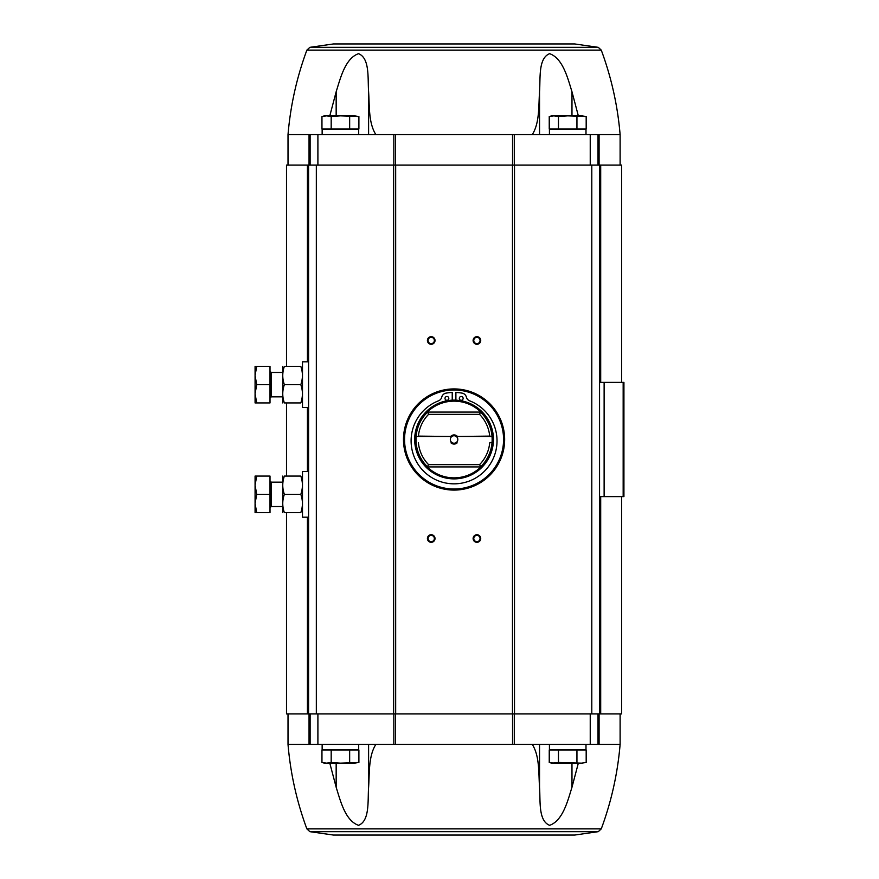 <?xml version="1.0" encoding="UTF-8"?>
<svg xmlns="http://www.w3.org/2000/svg" width="879" height="879" viewBox="0 0 879 879"><rect width="100%" height="100%" fill="white"/><g stroke="black" fill="none" stroke-linecap="round" stroke-linejoin="round"><path stroke-width="1.32" d="M333.427 43.95L574.712 43.95L333.427 43.95L309.869 47.334L306.87 50.125L601.269 50.125C611.377 77.429 617.662 105.579 620.113 134.597L599.093 134.597L599.093 165.065M532.289 134.597C539.739 122.829 538.541 105.799 539.541 91.757C540.519 78.033 538.168 58.267 549.595 53.674C562.868 58.278 567.724 78.154 571.976 91.757L578.338 115.852M329.801 115.852L336.163 91.757C340.47 78.033 345.26 58.267 358.566 53.674C369.949 58.278 367.631 78.154 368.598 91.757C369.598 105.799 368.4 122.829 375.849 134.597M599.093 134.597L288.015 134.597L288.015 165.065M331.185 749.963L321.956 749.963L321.956 762.478L326.57 763.148L331.185 762.478L340.426 763.148L358.896 762.478L354.27 763.148L358.896 762.478L358.896 749.963L331.185 749.963L331.185 762.478M558.473 749.963L549.243 749.963L549.243 762.478L553.858 763.148L549.243 762.478L551.715 763.148L558.473 762.478L581.568 763.148L586.183 762.478L581.568 763.148L586.183 762.478L586.183 749.963L558.473 749.963L558.473 762.478M288.015 713.935L288.015 744.403L599.093 744.403L599.093 713.935M599.555 496.624L623.925 496.624L623.925 382.376L599.555 382.376M286.499 512.622L286.499 713.935L599.555 713.935L599.555 165.065L286.499 165.065L286.499 366.378M308.584 713.935L308.584 165.065M431.215 534.718A3.813 3.813 0 0 1 434.512 540.42A3.813 3.813 0 0 1 427.919 540.42A3.813 3.813 0 0 1 431.215 534.718M431.215 336.668A3.813 3.813 0 0 1 434.512 342.381A3.813 3.813 0 0 1 427.919 342.381A3.813 3.813 0 0 1 431.215 336.668M476.923 336.668A3.813 3.813 0 0 1 480.22 342.381A3.813 3.813 0 0 1 473.616 342.381A3.813 3.813 0 0 1 476.923 336.668M476.923 534.718A3.813 3.813 0 0 1 480.22 540.42A3.813 3.813 0 0 1 473.616 540.42A3.813 3.813 0 0 1 476.923 534.718M599.555 713.935L600.698 713.935L600.698 496.624M599.555 165.065L621.64 165.065L621.64 382.376M621.64 496.624L621.64 713.935L600.698 713.935M476.923 535.377A3.153 3.153 0 0 1 479.648 540.091A3.153 3.153 0 0 1 474.188 540.091A3.153 3.153 0 0 1 476.923 535.377M476.923 337.327A3.153 3.153 0 0 1 479.648 342.052A3.153 3.153 0 0 1 474.188 342.052A3.153 3.153 0 0 1 476.923 337.327M431.215 337.327A3.153 3.153 0 0 1 433.94 342.052A3.153 3.153 0 0 1 428.491 342.052A3.153 3.153 0 0 1 431.215 337.327M431.215 535.377A3.153 3.153 0 0 1 433.94 540.091A3.153 3.153 0 0 1 428.491 540.091A3.153 3.153 0 0 1 431.215 535.377M310.111 744.403L310.111 713.935M598.028 744.403L598.028 713.935M598.269 831.666L309.869 831.666L333.427 835.05L574.712 835.05L598.269 831.666L601.269 828.875C611.377 801.571 617.662 773.421 620.113 744.403L599.093 744.403M375.849 744.403C368.4 756.171 369.598 773.201 368.598 787.243C367.631 800.846 369.949 820.722 358.566 825.326C345.26 820.733 340.47 800.967 336.163 787.243L329.801 763.148M578.338 763.148L571.976 787.243C567.724 800.846 562.868 820.722 549.595 825.326C538.168 820.733 540.519 800.967 539.541 787.243C538.541 773.201 539.739 756.171 532.289 744.403M310.111 134.597L310.111 165.065M598.028 134.597L598.028 165.065M322.143 744.403L322.143 749.743L358.698 749.743L358.698 744.403M549.43 744.403L549.43 749.743L585.996 749.743L585.996 744.403M576.943 749.963L576.943 762.478M553.858 763.148L581.568 763.148M349.655 749.963L349.655 762.478M326.57 763.148L321.956 762.478L324.428 763.148L354.27 763.148M322.143 134.597L322.143 129.257L358.698 129.257L358.698 134.597M349.655 129.037L321.956 129.037L321.956 116.522L326.57 115.852L331.185 116.522L340.426 115.852L358.896 116.522L354.27 115.852L358.896 116.522L358.896 129.037L349.655 129.037L349.655 116.522M549.43 134.597L549.43 129.257L585.996 129.257L585.996 134.597M576.943 129.037L549.243 129.037L549.243 116.522L553.858 115.852L558.473 116.522L567.713 115.852L586.183 116.522L581.568 115.852L586.183 116.522L586.183 129.037L576.943 129.037L576.943 116.522M558.473 129.037L558.473 116.522M331.185 129.037L331.185 116.522M549.243 116.522L551.715 115.852L581.568 115.852M321.956 116.522L324.428 115.852L354.27 115.852M489.702 442.884A35.797 35.797 0 0 1 479.56 464.639L428.578 464.639L427.26 466.925A38.346 38.346 0 0 0 480.879 466.925L480.494 466.925A38.083 38.083 0 0 0 492.031 442.544L490.075 442.544L492.031 442.544A38.083 38.083 0 0 0 492.031 436.456L489.702 436.116A35.797 35.797 0 0 0 479.56 414.361L480.494 412.075A38.083 38.083 0 0 1 492.031 436.456L456.245 436.456A3.747 3.747 0 0 1 456.245 442.544L457.003 442.544M451.136 442.544L451.894 442.544A3.747 3.747 0 0 1 451.894 436.456L416.108 436.456A38.083 38.083 0 0 0 427.633 466.925L427.26 466.925M418.052 436.456L416.108 436.456A38.083 38.083 0 0 1 427.633 412.075L428.578 414.361A35.797 35.797 0 0 0 418.426 436.116L418.052 436.456M489.702 436.116L457.003 436.456M451.136 436.456L418.426 436.116M428.578 464.639A35.797 35.797 0 0 1 418.426 442.884M480.879 466.925L479.56 464.639M457.135 442.884A4.571 4.571 0 0 1 450.993 442.884M450.993 436.116A4.571 4.571 0 0 1 457.135 436.116M479.56 414.361L428.578 414.361M427.26 412.075L427.26 412.075A38.346 38.346 0 0 1 480.879 412.075L480.879 412.075M454.069 400.121A39.379 39.379 0 0 1 488.175 459.19A39.379 39.379 0 0 1 419.964 459.19A39.379 39.379 0 0 1 454.069 400.121M454.069 389.99A49.51 49.51 0 0 1 496.943 464.255A49.51 49.51 0 0 1 411.185 464.255A49.51 49.51 0 0 1 454.069 389.99M454.069 388.925A50.575 50.575 0 0 1 497.866 464.793A50.575 50.575 0 0 1 410.262 464.793A50.575 50.575 0 0 1 454.069 388.925M452.235 400.165L452.235 392.463A45.697 45.697 0 0 0 445.994 393.144A5.318 5.318 0 0 0 441.752 397.121A5.318 5.318 0 0 1 438.511 400.824A42.961 42.961 0 0 0 419.788 466.771A42.961 42.961 0 0 0 488.339 466.771A42.961 42.961 0 0 0 469.628 400.824A5.318 5.318 0 0 1 466.386 397.121A5.318 5.318 0 0 0 462.145 393.144A45.697 45.697 0 0 0 455.893 392.463L455.893 400.165M463.123 398.385A1.901 1.901 0 0 0 460.266 396.737A1.901 1.901 0 0 0 460.266 400.033A1.901 1.901 0 0 0 463.123 398.385M448.817 398.385A1.901 1.901 0 0 0 445.961 396.737A1.901 1.901 0 0 0 445.961 400.033A1.901 1.901 0 0 0 448.817 398.385M480.494 412.075L427.633 412.075M480.494 466.925L427.633 466.925M456.245 442.544A3.747 3.747 0 0 1 451.894 442.544M451.894 436.456A3.747 3.747 0 0 1 456.245 436.456M308.584 517.193L302.486 517.193L302.486 471.496L308.584 471.496M256.712 512.622L270.007 512.622L270.007 476.066L256.712 476.066L255.075 485.197L256.712 494.339L255.075 503.48L256.712 512.622L255.075 512.622L255.075 476.066L256.712 476.066M270.007 477.209L270.007 511.479M270.007 494.339L256.712 494.339M282.741 476.066L282.741 512.622M284.367 512.622C282.225 506.546 282.225 500.448 284.367 494.339C282.225 488.263 282.225 482.175 284.367 476.066C282.225 476.066 282.225 476.066 284.367 476.066L300.805 476.066C302.947 482.142 302.947 488.23 300.805 494.339C302.947 500.415 302.947 506.513 300.805 512.622C302.947 512.622 302.947 512.622 300.805 512.622L284.367 512.622C282.225 512.622 282.225 512.622 284.367 512.622M300.805 494.339L284.367 494.339M300.805 476.066C302.947 476.066 302.947 476.066 300.805 476.066M308.584 407.504L302.486 407.504L302.486 361.807L308.584 361.807M256.712 402.934L270.007 402.934L270.007 366.378L256.712 366.378L255.075 375.52L256.712 384.661L255.075 393.803L256.712 402.934L255.075 402.934L255.075 366.378L256.712 366.378M270.007 367.521L270.007 401.791M270.007 384.661L256.712 384.661M282.741 366.378L282.741 402.934M284.367 402.934C282.225 396.858 282.225 390.77 284.367 384.661C282.225 378.585 282.225 372.487 284.367 366.378C282.225 366.378 282.225 366.378 284.367 366.378L300.805 366.378C302.947 372.454 302.947 378.552 300.805 384.661C302.947 390.737 302.947 396.825 300.805 402.934C302.947 402.934 302.947 402.934 300.805 402.934L284.367 402.934C282.225 402.934 282.225 402.934 284.367 402.934M300.805 384.661L284.367 384.661M300.805 366.378C302.947 366.378 302.947 366.378 300.805 366.378M604.126 496.624L604.126 382.376M623.167 496.624L623.167 382.376M307.441 713.935L307.441 517.193M307.441 471.496L307.441 407.504M307.441 361.807L307.441 165.065M316.33 713.935L316.33 165.065M393.638 713.935L393.638 165.065M395.671 713.935L395.671 165.065M512.468 713.935L512.468 165.065M514.501 713.935L514.501 165.065M591.798 713.935L591.798 165.065M600.698 382.376L600.698 165.065M309.045 744.403L309.045 713.935M317.901 744.403L317.901 713.935M393.836 744.403L393.836 713.935M395.583 744.403L395.583 713.935M512.545 744.403L512.545 713.935M514.292 744.403L514.292 713.935M590.238 744.403L590.238 713.935M601.269 828.875L306.87 828.875L309.869 831.666M571.976 787.243L571.976 763.148M539.541 787.243L539.541 744.403M368.598 787.243L368.598 744.403M336.163 787.243L336.163 763.148M309.045 134.597L309.045 165.065M317.901 134.597L317.901 165.065M393.836 134.597L393.836 165.065M395.583 134.597L395.583 165.065M512.545 134.597L512.545 165.065M514.292 134.597L514.292 165.065M590.238 134.597L590.238 165.065M309.869 47.334L598.269 47.334L574.712 43.95M571.976 91.757L571.976 115.852M539.541 91.757L539.541 134.597M368.598 91.757L368.598 134.597M336.163 91.757L336.163 115.852M454.069 400.967A38.533 38.533 0 0 1 487.438 458.761A38.533 38.533 0 0 1 420.7 458.761A38.533 38.533 0 0 1 454.069 400.967M454.069 400.571A38.929 38.929 0 0 1 487.79 458.97A38.929 38.929 0 0 1 420.349 458.97A38.929 38.929 0 0 1 454.069 400.571M454.069 389.232A50.268 50.268 0 0 1 497.602 464.639A50.268 50.268 0 0 1 410.526 464.639A50.268 50.268 0 0 1 454.069 389.232M270.303 481.242L271.226 482.153L271.226 506.535L270.303 507.447M270.303 371.553L271.226 372.465L271.226 396.847L270.303 397.758M306.87 50.125C296.761 77.429 290.477 105.579 288.015 134.597M286.499 476.066L286.499 402.934M620.113 744.403L620.113 713.935M288.015 744.403C290.477 773.421 296.761 801.571 306.87 828.875M620.113 134.597L620.113 165.065M601.269 50.125L598.269 47.334M271.226 506.535L282.686 506.535M271.226 482.153L282.686 482.153M271.226 396.847L282.686 396.847M271.226 372.465L282.686 372.465"/></g></svg>
